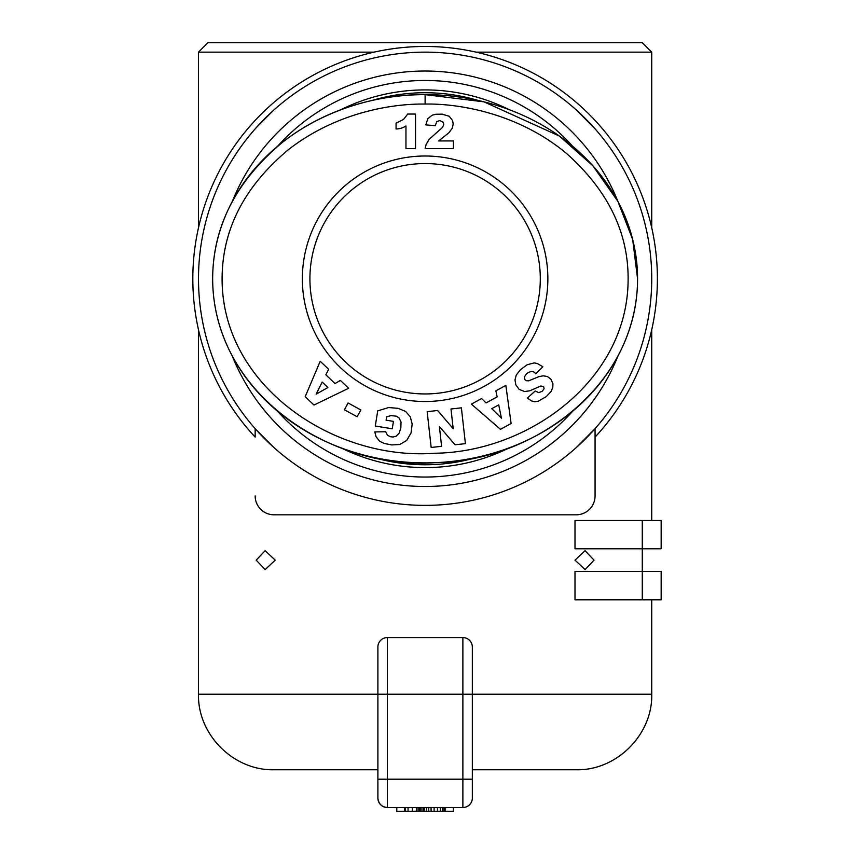 <?xml version="1.0" encoding="UTF-8"?>
<svg xmlns="http://www.w3.org/2000/svg" width="854" height="854" viewBox="0 0 854 854"><rect width="100%" height="100%" fill="white"/><g stroke="black" fill="none" stroke-linecap="round" stroke-linejoin="round"><path stroke-width="1.28" d="M198.502 227.772L198.502 52.147L207.938 42.7L642.283 42.7L651.73 52.147L476.105 52.147M198.502 52.147L374.127 52.147M594.021 560.139L585.075 569.575L574.998 560.139L585.075 550.691L594.021 560.139M275.223 560.139L265.146 569.575L256.2 560.139L265.146 550.691L275.223 560.139M462.879 637.564L462.879 807.521A9.447 9.447 0 0 0 472.326 798.084A9.447 9.447 0 0 1 462.879 807.521L387.342 807.521A9.447 9.447 0 0 1 377.895 798.084L377.895 779.2L377.895 798.084C378.471 803.806 381.621 806.955 387.342 807.521L387.342 637.564L462.879 637.564A9.447 9.447 0 0 1 472.326 647.001L472.326 798.084L472.326 694.217L651.73 694.217L651.73 599.796M387.342 637.564A9.447 9.447 0 0 0 377.895 647.001L377.895 694.217L198.502 694.217L198.502 329.74M651.73 520.481L651.73 329.74M274.038 447.667L255.762 429.338M273.397 110.422L255.773 128.153M255.154 428.644L255.154 437.088A232.277 232.277 0 0 1 510.19 62.62A232.277 232.277 0 0 1 595.067 437.088L595.067 495.928L595.067 428.644L576.183 447.667M576.183 109.846L595.067 128.869M576.962 446.962L594.277 429.551M255.954 429.551L273.259 446.962M651.73 278.756A226.62 226.62 0 0 1 425.111 505.376A226.62 226.62 0 0 1 198.502 278.756A226.62 226.62 0 0 1 425.111 52.147A226.62 226.62 0 0 1 651.73 278.756M341.002 447.838A188.841 188.841 0 0 0 509.219 447.838M509.23 109.686A188.841 188.841 0 0 0 341.002 109.675M232.331 356.129A207.725 207.725 0 0 0 617.901 356.118M617.89 201.384A207.725 207.725 0 0 0 232.331 201.384M572.628 411.254A198.288 198.288 0 0 1 277.593 411.254M277.593 146.258A198.288 198.288 0 0 1 572.628 146.258M372.002 100.484A186.012 186.012 0 0 1 478.112 100.452M425.111 156.004A122.752 122.752 0 0 1 547.862 278.756A122.752 122.752 0 0 1 425.111 401.508A122.752 122.752 0 0 1 302.359 278.756A122.752 122.752 0 0 1 425.111 156.004M425.111 163.562A115.194 115.194 0 0 1 540.304 278.756A115.194 115.194 0 0 1 425.111 393.95A115.194 115.194 0 0 1 309.917 278.756A115.194 115.194 0 0 1 425.111 163.562M212.657 278.756A212.454 184.122 180 0 0 425.111 462.879A212.454 184.122 180 0 0 637.564 278.756L632.675 239.483L617.848 201.288L592.879 165.793L559.349 136.042L483.994 101.85L425.111 94.634C394.057 94.1 334.597 101.807 282.738 142.095C236.184 180.963 212.827 226.513 212.657 278.756C212.966 394.014 331.363 470.405 435.145 462.676C532.725 461.683 637.639 386.093 637.564 278.756A212.454 184.122 180 0 0 425.111 94.634A212.454 184.122 180 0 0 212.657 278.756M396.064 128.997L396.064 123.179L403.526 119.421L407.721 114.052L415.514 114.052L415.514 148.639L405.96 148.639L405.96 125.976A18.916 18.916 0 0 1 396.064 128.997M439.735 120.542L436.8 121.652L435.241 125.677L425.783 124.897L427.811 118.717L432.039 115.237L435.818 114.255L442.105 114.158L449.193 116.251L452.609 120.606L453.186 123.947L452.332 128.111L448.926 132.733L438.689 140.942L453.421 140.942L453.421 148.639L425.111 148.639L426.125 144.454L429.028 139.426L442.607 127.331L443.792 124.289L443.183 122.261L439.735 120.542M425.111 104.071C455.801 103.366 516.723 111.863 566.693 153.603C608.304 190.773 628.768 233.131 628.106 280.678C627.135 380.628 528.231 452.15 434.761 453.239C333.338 461 219.115 384.588 222.157 274.785C223.417 227.153 245.546 185.403 288.556 149.535C338.035 111.052 395.263 103.537 425.111 104.071L425.111 94.634M546.218 396.64L538.052 401.337L534.369 401.7L531.38 400.868L527.409 398.06L535.18 390.983L538.767 392.637L542.333 391.175L544.094 388.677L543.603 386.51L540.806 386.008L529.832 390.79L524.591 391.538L519.147 389.381L515.859 384.908L514.994 379.955L516.254 375.098L520.406 369.718L527.185 364.754L534.316 362.886L537.497 363.612L542.866 366.761L535.682 373.86C533.739 370.796 530.676 370.764 526.523 373.764L524.356 376.966L524.868 379.614L526.256 380.703L528.637 380.831L538.735 376.721L543.165 375.813L547.371 376.486L550.969 379.24L552.933 383.798L552.784 387.524L551.001 391.602L546.218 396.64M441.603 446.3L431.174 447.464L427.16 411.671L437.6 410.496L453.186 428.665L450.987 409.002L461.395 407.838L465.409 443.632L455.075 444.795L439.383 426.488L441.603 446.3M348.122 402.981L360.868 409.973L357.143 416.752L344.397 409.76L348.122 402.981M328.641 369.27L325.854 374.831L335.014 383.542L340.383 380.425L348.624 388.26L313.994 405.042L305.198 396.683L320.207 361.253L328.641 369.27M391.666 444.934L384.119 443.418L379.646 441.23L376.048 436.714L374.821 431.921L385.72 431.75L387.428 435.188L390.278 436.704L393.011 437.013L396.107 436.223L399.17 433.127L400.825 427.929L401.038 422.1L399.031 417.884L396.331 416.176L390.972 415.61L386.648 416.827L386.104 420.189L393.448 421.374L392.253 428.783L375.28 426.039L377.724 410.87L388.57 407.561L398.071 408.319L405.661 411.468L410.304 416.859L412.183 424.011L411.073 432.871L406.739 440.397L399.757 444.518L391.666 444.934M481.603 398.551L486.033 402.928L497.145 396.896L495.843 390.833L505.835 385.41L511.119 423.52L500.455 429.316L471.376 404.113L481.603 398.551M491.776 408.65L501.437 418.161L498.725 404.881L491.776 408.65M322.171 382.058L316.108 394.185L327.904 387.513L322.171 382.058M478.101 457.061A186.012 186.012 0 0 1 372.12 457.061M273.259 110.55L255.954 127.961M594.277 127.961L576.962 110.55M642.283 599.796L642.283 571.465L574.998 571.465L574.998 599.796L661.167 599.796L661.167 571.465L642.283 571.465L642.283 548.802L574.998 548.802L574.998 520.481L642.283 520.481L642.283 548.802L661.167 548.802L661.167 520.481L642.283 520.481M274.038 514.813L576.183 514.813L274.038 514.813A18.884 18.884 0 0 1 255.154 495.928M595.067 495.928A18.884 18.884 0 0 1 576.183 514.813M472.326 694.217L377.895 694.217L377.895 779.2L472.326 779.2M396.79 807.521L396.79 811.3L453.442 811.3L453.442 807.521M404.636 807.521L404.636 811.3M445.158 807.521L445.158 811.3M443.973 807.521L443.973 811.3M442.457 807.521L442.457 811.3M440.376 807.521L440.376 811.3M437.472 807.521L437.472 811.3M434.11 807.521L434.11 811.3M431.078 807.521L431.078 811.3M428.729 807.521L428.729 811.3M426.584 807.521L426.584 811.3M424.299 807.521L424.299 811.3M423.029 807.521L423.029 811.3M421.043 807.521L421.043 811.3M419.72 807.521L419.72 811.3M418.097 807.521L418.097 811.3M416.506 807.521L416.506 811.3M412.418 807.521L412.418 811.3M408.063 807.521L408.063 811.3M405.479 807.521L405.479 811.3M472.326 769.753L576.183 769.753C616.556 770.788 652.766 734.579 651.73 694.217M377.895 769.753L274.038 769.753L377.895 769.753M387.342 807.521A9.447 9.447 0 0 1 377.895 798.084M651.73 227.772L651.73 52.147M198.502 694.217C197.455 734.579 233.665 770.788 274.038 769.753"/></g></svg>
